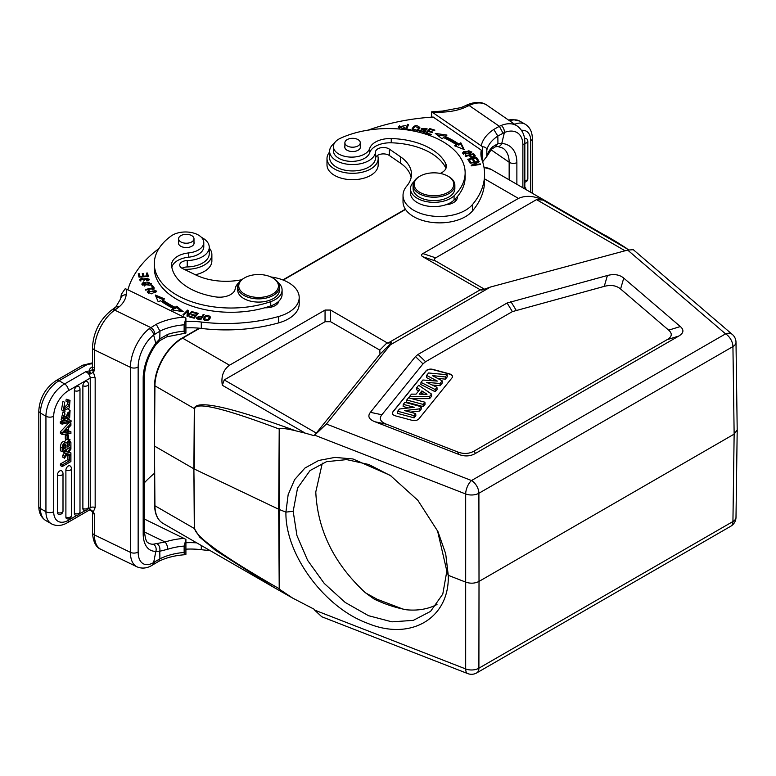 <?xml version="1.0" encoding="UTF-8"?>
<svg xmlns="http://www.w3.org/2000/svg" width="776" height="776" viewBox="0 0 776 776"><rect width="100%" height="100%" fill="white"/><g stroke="black" fill="none" stroke-linecap="round" stroke-linejoin="round"><path stroke-width="1.16" d="M244.566 277.876L243.829 278.303A20.884 12.057 0 0 0 237.708 286.829A20.884 12.057 0 0 0 245.167 296.063A20.884 12.057 0 0 0 267.419 297.751A20.884 12.057 0 0 0 279.486 286.829A20.884 12.057 0 0 0 273.365 278.303L272.628 277.876A19.846 11.456 0 0 0 271.348 277.197A19.846 11.456 0 0 0 244.566 277.876A19.846 11.456 0 0 0 245.846 294.744A19.846 11.456 0 0 0 273.23 293.716A19.846 11.456 0 0 0 272.628 277.876M237.708 286.829L237.708 290.02A20.884 12.057 0 0 0 245.167 299.264A20.884 12.057 0 0 0 267.419 300.952A20.884 12.057 0 0 0 279.486 290.02L279.486 286.829M278.012 282.386A23.493 13.57 180 0 1 282.095 290.02A23.493 13.57 180 0 1 270.746 301.631A76.756 44.31 180 0 1 181.71 297.654A76.756 44.31 180 0 1 154.298 263.704A76.756 44.31 180 0 1 171.273 235.914A18.275 10.554 180 0 1 197.259 234.449A18.275 10.554 180 0 1 203.787 242.529A18.275 10.554 180 0 1 188.752 252.908A20.884 12.057 0 0 0 171.574 264.781A20.884 12.057 0 0 0 171.593 265.363A59.519 34.367 0 0 0 192.787 290.03A59.519 34.367 0 0 0 215.476 296.878A15.665 9.04 0 0 0 235.176 288.895A23.493 13.57 180 0 1 239.183 282.386M193.99 242.209A7.828 4.52 180 0 1 194.116 243.034A7.828 4.52 180 0 1 189.596 247.137A7.828 4.52 180 0 1 181.254 246.496A7.828 4.52 180 0 1 178.461 243.034A7.828 4.52 180 0 1 178.587 242.209M193.631 240.104A7.702 4.443 180 0 1 185.115 243.169A7.702 4.443 180 0 1 178.587 238.775A7.702 4.443 180 0 1 178.946 237.437A7.702 4.443 180 0 1 187.462 234.381A7.702 4.443 180 0 1 193.99 238.775A7.702 4.443 180 0 1 193.631 240.104M127.904 289.807A156.645 90.433 180 0 1 158.886 248.621M201.382 237.301A22.97 13.26 180 0 1 209.258 247.301A22.97 13.26 180 0 1 208.065 251.521A22.97 13.26 180 0 1 203.884 255.828A22.97 13.26 180 0 1 187.239 260.552A7.828 4.52 0 0 0 179.731 265.072A7.828 4.52 0 0 0 182.535 268.535L195.794 274.956A46.997 27.131 0 0 0 241.685 279.748M270.824 276.954A36.55 21.098 180 0 1 299.196 297.518A36.55 21.098 180 0 1 290.641 311.089A36.55 21.098 180 0 1 278.681 316.482A120.096 69.336 180 0 1 201.294 322.03A52.215 30.148 0 0 0 185.91 321.497M171.826 267.157A20.884 12.057 180 0 1 188.752 257.176A18.275 10.554 0 0 0 203.787 246.787L203.787 242.529M154.298 263.704L154.298 267.972A76.756 44.31 0 0 0 181.71 301.922A76.756 44.31 0 0 0 264.82 307.762A13.056 7.537 0 0 0 275.926 305.104A13.056 7.537 0 0 0 278.894 301.117A23.493 13.57 0 0 0 282.095 294.288L282.095 290.02M152.174 289.962L154.143 289.923L155.598 291.136L148.303 291.921L149.331 290.864L148.614 290.399L147.227 291.912L151.407 293.823L156.704 291.165L151.98 289.332L152.174 289.962M148.323 276.421L147.556 273.026L146.451 273.103L147.091 275.907L143.909 276.149L143.347 273.627L142.25 273.705L142.823 276.227L139.961 276.44L139.36 273.753L138.254 273.831L139.001 277.129L148.323 276.421M146.877 280.98L148.439 280.524L149.399 279.253L140.825 279.515L142.25 278.555L141.94 277.992L139.738 279.544L147.76 278.264L148.255 279.195L146.567 280.437L146.877 280.98M154.327 288.08L152.455 285.423L151.427 285.665L152.901 287.76L145.219 289.564L145.616 290.127L154.327 288.08M143.211 282.435L141.804 284.074L149.962 285.267L151.398 283.609L143.211 282.435L143.211 283.376M198.181 313.31L193.331 311.991L192.855 312.573L196.852 313.659L195.494 315.328L191.895 314.348L191.429 314.93L195.028 315.9L193.796 317.413L189.955 316.365L189.489 316.947L194.194 318.218L198.181 313.31M164.58 298.925L155.297 295.025L158.217 301.796L160.535 300.748A90.588 52.302 0 0 0 173.475 308.489L171.583 309.789L183.204 311.709L176.782 306.219L175.163 307.335A87.979 50.799 180 0 1 162.591 299.817L164.58 298.925M192.496 311.748L191.701 311.486L188.054 315.192L188.422 310.41L187.569 310.128L182.923 314.843L183.718 315.105L187.365 311.399L186.997 316.181L187.85 316.462L192.496 311.748M203.302 318.878C206.106 321.778 208.501 321.186 210.49 317.093C207.726 314.231 205.33 314.823 203.302 318.878L203.283 318.635M204.117 314.639L203.225 314.445L201.867 316.511L196.357 317.888L197.249 318.887L200.771 319.712L204.117 314.639M201.469 317.704L203.38 315.764M203.225 315.725L203.225 314.445M196.571 318.461L197.395 317.656M201.867 316.511L201.867 317.791M200.615 319.683L201.469 317.103L200.276 319.605M200.276 318.917L197.385 317.782L197.385 319.062M197.764 319.043L197.764 318.315C196.988 316.802 198.229 316.395 201.469 317.103M264.82 307.762A76.756 44.31 0 0 0 270.746 305.899A23.493 13.57 0 0 0 278.894 301.117M277.042 302.698A13.056 7.537 180 0 1 277.75 303.455M391.094 475.96L368.823 464.504L346.659 459.605L326.492 461.681L310.041 470.557L297.548 488.085L293.173 511.297L296.956 535.576L307.655 560.418L324.261 583.445L345.213 602.467L368.513 615.688L391.958 621.848L413.317 620.363L430.573 611.372L442.786 594.086L446.85 571.136L448.256 575.326L465.794 582.155C470.498 583.727 474.912 583.484 479.015 581.418L478.899 493.255A10.447 5.936 179.9 0 1 465.678 493.982L314.649 435.171L314.028 435.656L305.269 433.154L222.314 385.265C220.937 376.457 223.343 369.774 229.512 365.224L325.057 310.06L330.595 310.06L387.787 343.196L480.286 289.797L422.891 256.769C421.096 255.702 421.096 254.635 422.891 253.577L518.436 198.413C525.692 195.213 533.907 195.765 543.084 200.072L628.754 249.814M185.91 327.899A52.215 30.148 180 0 1 201.294 328.423A120.096 69.336 0 0 0 278.681 322.874A36.55 21.098 0 0 0 290.641 317.481A36.55 21.098 0 0 0 299.196 303.911L299.196 297.518M182.03 268.263A7.828 4.52 180 0 1 187.239 266.944A22.97 13.26 0 0 0 203.884 262.22A22.97 13.26 0 0 0 209.258 253.694L209.258 247.301M209.258 248.048A25.589 14.773 180 0 1 211.877 254.547A25.589 14.773 180 0 1 205.892 264.034A25.589 14.773 180 0 1 184.038 269.262M195.368 274.752A25.589 14.773 0 0 0 205.892 270.436A25.589 14.773 0 0 0 211.877 260.94L211.877 254.547M185.91 333.079L185.91 318.082L184.145 324.805L184.145 331.197C184.164 333.185 184.756 333.806 185.91 333.079L166.762 336.823A5.481 2.183 72.1 0 1 166.724 336.832L159.691 340.703L156.054 344.399C148.623 354.971 144.763 365.622 144.462 376.35A5.481 3.162 180 0 1 143.182 378.387A36.55 19.187 115.8 0 1 155.86 343.167L159.798 338.85L159.943 331.139L156.248 324.329L149.176 328.694A5.481 3.182 -128.1 0 1 153.648 335.009L159.943 331.139A46.735 26.976 0 0 1 184.145 324.805M121.357 294.23L125.169 288.769L126.954 289.341L185.91 318.082M159.701 340.703L159.798 338.85L167.752 334.369A5.481 2.183 72.1 0 1 166.772 336.823M185.91 554.345L185.91 539.349L184.145 546.071L184.145 552.463C184.164 554.442 184.756 555.073 185.91 554.345L185.183 554.695C175.056 555.403 166.248 557.614 158.75 561.339L159.895 558.827L154.861 561.766L153.745 564.288L152.241 565.229A5.481 3.657 -120.6 0 0 153.648 562.542A26.103 13.706 -64.2 0 1 138.147 551.959L138.147 366.932A26.103 13.706 -64.2 0 1 153.648 335.009L156.054 344.408M120.707 298.692L115.896 306.898L119.514 306.539A41.768 24.114 0 0 0 126.168 294.735A5.481 4.472 -174.6 0 0 120.707 298.692L121.425 293.541M88.891 510.298L90.317 510.084L92.46 511.811A5.481 3.162 180 0 0 94.42 514.236L93.353 511.685L92.383 511.597L94.42 514.236L94.42 534.907L130.416 552.347L130.416 367.32L94.42 349.879A5.481 3.162 180 0 1 92.46 347.454C93.469 331.953 99.862 319.499 111.618 310.08A5.481 3.434 55.5 0 1 114.722 310.119L115.808 309.372A5.481 3.434 -124.5 0 0 112.714 309.323L115.944 306.86M88.93 510.298L90.676 509.774L93.353 511.685L95.167 507.562L95.167 377.951L93.353 372.073L94.42 370.559L92.383 369.793L93.353 372.073L90.676 373.925L89.696 370.812L92.383 369.793M89.696 370.812L85.796 371.694C88.493 373.12 89.977 375.254 90.239 378.077L68.463 390.648A20.884 12.057 -60 0 0 53.699 416.227A5.481 3.162 180 0 1 46.298 416.411A5.481 3.162 180 0 1 45.939 416.227L40.41 413.036A5.481 3.162 180 0 1 38.8 410.795C39.731 397.845 45.561 387.738 56.308 380.463A5.481 3.162 60 0 1 59.054 380.735L85.389 365.535A9.923 5.723 180 0 1 92.46 363.857M77.037 515.303L68.463 520.25A5.481 3.162 60 0 1 67.328 522.762C61.585 526.021 56.279 526.37 51.4 523.8A26.365 15.219 -60 0 1 51.4 523.8A26.365 15.219 -60 0 1 45.939 511.723L45.939 416.227A26.365 15.219 -60 0 1 64.592 383.936L85.796 371.694L90.676 373.925M90.055 373.625L89.337 370.938A8.614 4.976 0 0 1 91.345 367.494A3.133 1.959 -124.5 0 0 92.46 367.737M67.57 401.114L67.861 404.092L63.331 408.331M64.709 402.337L62.934 401.308L61.517 409.825L63.292 410.844L64.709 402.337L63.942 409.243L69.636 405.12L69.19 402.026M70.024 400.368L66.241 399.233L65.912 401.027L67.677 402.055L68.016 400.261L70.024 400.368L69.316 407.933L63.292 410.844M64.476 441.98C62.313 441.059 60.955 442.679 60.421 446.83L60.421 450.759L62.187 451.777L62.187 447.849C62.73 443.697 64.088 442.087 66.251 443.009L69.336 439.74L70.131 439.876L68.356 438.847M66.164 439.323L64.505 441.884M63.816 415.606L62.633 418.206M64.796 412.89L63.021 411.872L61.12 419.816L62.895 420.844L64.796 412.89L64.893 414.374C62.895 417.168 62.74 418.788 64.408 419.224L63.428 418.662M68.026 412.395L66.969 415.868M63.865 419.215L70.063 410.378L68.075 409.253M65.126 411.018L64.408 412.667M71.052 420.689L69.277 419.661L60.276 421.853L60.276 423.114L62.041 424.142L71.052 421.96L71.052 420.689L62.041 422.871L60.276 421.853M68.957 451.816L70.907 452.874L68.56 452.36L70.907 449.159L70.907 447.306L67.541 452.078L65.766 451.06L67.357 448.8M64.243 450.594L65.766 451.06M67.541 452.078L64.524 451.166L64.524 452.98L62.759 451.457M64.796 452.515L62.759 455.279L62.759 457.161L64.524 458.189L67.59 453.824L70.907 454.707L70.907 452.874M70.17 454.513L70.907 454.93L69.675 455.638L67.91 454.62L68.744 454.135M67.91 454.62L67.91 459.625L69.675 460.653L62.187 464.979L60.421 463.951L67.91 459.625M60.421 463.951L60.421 465.551L62.187 466.58L70.907 461.545L70.907 454.93M82.877 385.74A3.395 1.959 180 0 0 86.495 386.031A3.395 1.959 180 0 0 88.474 384.256A3.395 3.395 0 0 0 87.048 381.491A3.385 1.95 -60 0 0 85.263 381.598A3.385 1.95 -60 0 0 84.206 382.5A3.385 1.95 120 0 0 82.877 385.74L82.877 508.522A3.385 1.95 120 0 0 83.672 510.123A3.395 3.395 0 0 0 88.474 507.038A3.395 1.959 0 0 1 86.495 508.813A3.395 1.959 0 0 1 82.877 508.522M79.986 389.154A3.395 3.395 0 0 0 78.551 386.39A3.385 1.95 -60 0 0 76.776 386.496A3.385 1.95 -60 0 0 75.709 387.399A3.385 1.95 120 0 0 74.38 390.648L74.38 513.431A3.385 1.95 120 0 0 74.409 513.838A3.385 1.95 120 0 0 74.544 514.323A3.385 1.95 120 0 0 74.7 514.624A3.385 1.95 120 0 0 74.991 514.924A3.385 1.95 120 0 0 75.185 515.031A3.395 3.395 0 0 0 79.986 511.937L79.986 389.154A3.395 1.959 180 0 1 78.007 390.939A3.395 1.959 180 0 1 74.38 390.648M71.489 468.665A3.395 3.395 0 0 0 70.063 465.901A3.385 1.95 -60 0 0 68.278 466.007A3.385 1.95 -60 0 0 67.221 466.91A3.385 1.95 120 0 0 65.892 470.159L65.892 517.068A3.385 1.95 120 0 0 65.921 517.476A3.385 1.95 120 0 0 66.047 517.97A3.385 1.95 120 0 0 66.203 518.261A3.385 1.95 120 0 0 66.503 518.562A3.385 1.95 120 0 0 66.688 518.669A3.395 3.395 0 0 0 71.489 515.574L71.489 468.665A3.395 1.959 180 0 1 70.694 469.926A3.395 1.959 180 0 1 65.892 470.159M63.002 473.573A3.395 3.395 0 0 0 61.576 470.799A3.385 1.95 -60 0 0 59.791 470.916A3.385 1.95 -60 0 0 58.733 471.808A3.385 1.95 120 0 0 57.395 475.058L57.395 512.48A3.385 1.95 120 0 0 57.424 512.897A3.385 1.95 120 0 0 57.56 513.382A3.385 1.95 120 0 0 57.715 513.673A3.385 1.95 120 0 0 58.006 513.974A3.385 1.95 120 0 0 58.2 514.081A3.395 3.395 0 0 0 63.002 510.996L63.002 473.573A3.395 1.959 180 0 1 62.206 474.825A3.395 1.959 180 0 1 57.395 475.058M70.907 431.747L68.327 432.106L68.327 428.032L70.907 425.364L70.907 423.55L69.132 422.522L60.421 431.825L60.421 433.445L62.187 434.473L70.907 433.445L70.907 431.747L68.327 430.835M65.31 434.735L66.581 434.007L68.356 435.026L67.085 435.763L65.31 434.735L65.31 438.828L67.085 439.856L68.356 439.119L68.356 435.026M67.085 435.763L67.085 439.856M69.016 401.949L67.677 402.055M68.016 400.261L66.241 399.233M68.317 439.148L70.907 442.533L70.907 446.753L62.187 451.777M64.146 441.67L66.251 443.009M67.978 441.408L68.016 444.687L69.675 445.637L69.297 441.651M69.122 441.592L67.434 442.65L66.978 447.199L69.675 445.637M63.409 447.345L64.098 446.947L65.756 447.907L63.409 449.265C63.496 444.89 64.224 443.3 65.611 444.493L65.388 444.241M65.756 447.907L65.058 444.173M64.098 444.658L64.098 446.947M69.636 442.368L68.492 441.699M66.969 445.288L68.016 444.687M70.063 410.378L69.656 417.556L67.958 419.118L67.852 417.672L69.268 411.978L67.522 413.317L66.445 418.089L62.895 420.844M67.852 417.672L66.736 417.022M66.397 418.215L67.958 419.118M62.041 422.871L62.041 424.142M70.422 447.024L70.907 447.306M64.524 451.166L63.884 450.798M64.524 452.98L66.571 453.543L64.524 456.307L62.759 455.279M64.524 456.307L64.524 458.189M69.675 455.638L69.675 460.653M62.187 464.979L62.187 466.58M70.907 423.55L62.187 432.843L60.421 431.825M62.187 432.843L62.187 434.473M63.613 432.843A15.113 8.73 -60 0 1 64.854 432.581L67.192 432.28L67.192 429.206L63.613 432.843M65.087 431.378L67.192 432.28M87.766 509.105L90.239 507.688L88.939 510.288L67.328 522.762M90.055 509.977L89.337 509.493L90.055 509.977M90.676 509.774L89.696 509.405M143.182 378.387L143.182 533.568A36.55 19.187 115.8 0 0 155.86 551.338A5.481 4.501 -91.7 0 0 153.279 544.218L165.075 541.997A5.481 2.183 72.1 0 1 167.752 549.243L159.788 551.241C160.283 548.002 159.439 545.538 157.247 543.84M184.145 552.463A46.735 26.976 180 0 0 159.895 558.827L159.788 551.241L155.86 551.338L153.648 562.542L154.861 561.766M185.91 539.349L144.462 519.086M196.726 542.861A52.215 30.148 0 0 0 185.91 542.763M185.91 549.165A52.215 30.148 180 0 1 201.294 549.689A120.096 69.336 0 0 0 210.054 550.553M144.462 482.711A156.645 90.433 180 0 1 154.385 473.399M526.71 138.865A3.385 1.95 120 0 0 526.409 138.564A3.385 1.95 120 0 0 525.682 138.351A3.385 1.95 120 0 0 525.352 138.39A3.385 1.95 120 0 0 524.809 138.584A3.385 1.95 120 0 0 524.634 138.681A3.385 1.95 -60 0 0 524.576 138.71M524.828 187.462L525.779 188.015L524.828 188.558M525.779 189.402L525.779 188.015M502.993 133.162L499.366 126.294L493.759 129.466L497.843 136.052L504.4 132.502A5.481 3.114 68 0 0 501.189 125.46L499.366 126.294L469.14 105.497A5.481 2.881 -115.8 0 0 466.754 105.041C475.145 101.462 481.915 101.54 487.047 105.264A31.593 19.759 124.5 0 0 469.14 105.497L467.86 106.118A5.481 2.881 64.2 0 0 465.464 105.662L460.944 107.631M516.874 184.261L516.874 162.64A36.55 22.863 124.5 0 0 501.762 143.463A5.481 4.016 93.9 0 1 497.92 146.509M462.942 108.262L460.973 107.621L442.32 111.094L442.495 112.103A41.768 24.114 0 0 0 462.942 108.262L467.86 106.118M442.32 111.094L431.66 111.822L482.633 146.771L482.633 161.757L486.824 156.451L486.824 150.049C486.785 148.051 485.388 146.965 482.633 146.771M486.824 150.049A46.735 26.976 0 0 1 497.843 136.052L497.94 143.628L492.324 146.984A5.481 3.909 -135.9 0 1 491.48 149.254L486.824 156.451A46.735 26.976 180 0 1 492.324 146.984M431.66 117.137L431.66 111.822M368.134 130.125A156.645 90.433 180 0 1 433.163 117.031L481.275 150.137L481.275 156.539A52.215 30.148 180 0 0 481.198 156.946M481.275 150.137A52.215 30.148 0 0 0 480.907 153.755A52.215 30.148 0 0 0 482.022 159.953A120.096 69.336 180 0 1 484.583 174.212A120.096 69.336 180 0 1 472.419 204.631A36.55 21.098 180 0 1 463.068 211.538A36.55 21.098 180 0 1 424.123 214.496A36.55 21.098 180 0 1 403.025 195.377A36.55 21.098 180 0 1 406.721 186.114A46.997 27.131 0 0 0 411.484 174.212A46.997 27.131 0 0 0 400.494 156.781L389.368 149.118A7.828 4.52 0 0 0 380.841 147.75A7.828 4.52 0 0 0 375.545 151.844A22.97 13.26 180 0 1 367.358 161.447A22.97 13.26 180 0 1 342.876 163.309A22.97 13.26 180 0 1 329.616 151.291A22.97 13.26 180 0 1 334.407 143.182M329.616 151.291L329.616 157.683A22.97 13.26 0 0 0 342.876 169.701A22.97 13.26 0 0 0 367.358 167.849A22.97 13.26 0 0 0 375.545 158.236A7.828 4.52 180 0 1 380.841 154.143A7.828 4.52 180 0 1 389.368 155.51L400.494 163.173A46.997 27.131 180 0 1 411.164 177.413M403.025 195.377L403.025 201.77A36.55 21.098 0 0 0 424.123 220.888A36.55 21.098 0 0 0 463.068 217.93A36.55 21.098 0 0 0 472.419 211.024A120.096 69.336 0 0 0 484.583 180.614L484.583 174.212M454.901 199.257A13.056 7.537 180 0 1 456.133 200.47M377.582 155.375A25.589 14.773 180 0 1 378.174 158.537A25.589 14.773 180 0 1 369.036 169.847A25.589 14.773 180 0 1 341.77 171.923A25.589 14.773 180 0 1 326.997 158.537A25.589 14.773 180 0 1 329.616 152.038M326.997 158.537L326.997 164.929A25.589 14.773 0 0 0 341.77 178.315A25.589 14.773 0 0 0 369.036 176.249A25.589 14.773 0 0 0 378.174 164.929L378.174 158.537M410.475 188.772L410.475 193.03A23.493 13.57 0 0 0 415.975 201.75A23.493 13.57 0 0 0 435.918 206.552A23.493 13.57 0 0 0 445.802 204.757A23.493 13.57 0 0 0 454.076 200.053A76.756 44.31 0 0 0 457.316 196.629A76.756 44.31 0 0 0 465.144 177.132L465.144 172.864A76.756 44.31 180 0 1 454.076 195.785A23.493 13.57 180 0 1 415.975 197.492A23.493 13.57 180 0 1 410.475 188.772A23.493 13.57 180 0 1 413.996 181.632M445.802 204.757A13.056 7.537 0 0 0 452.699 203.04A13.056 7.537 0 0 0 457.365 197.269A13.056 7.537 0 0 0 457.316 196.629M440.235 173.426A15.665 9.04 0 0 0 446.384 166.239A15.665 9.04 0 0 0 445.841 163.872A59.519 34.367 0 0 0 433.988 150.777A59.519 34.367 0 0 0 391.25 138.545A20.884 12.057 0 0 0 369.696 148.449A18.275 10.554 180 0 1 356.407 156.771A18.275 10.554 180 0 1 337.705 153.357A18.275 10.554 180 0 1 333.438 146.577L333.438 150.835A18.275 10.554 0 0 0 337.705 157.615A18.275 10.554 0 0 0 363.168 159.051A18.275 10.554 0 0 0 369.696 152.707A20.884 12.057 180 0 1 391.25 142.803A59.519 34.367 180 0 1 433.988 155.045A59.519 34.367 180 0 1 445.841 168.14A15.665 9.04 180 0 1 445.948 168.373M424.2 130.649L423.182 132.104L420.776 130.3L419.816 130.145L419.574 131.134L425.762 131.125L422.474 128.583L426.887 129.495L427.11 128.816L421.407 128.661L424.2 130.649L424.676 132.521M419.574 132.415L419.574 131.134M420.631 132.221L420.776 130.3M405.47 129.631L410.32 130.252L410.562 129.631L406.731 129.136L408.545 124.47L407.516 124.335L405.47 129.631M419.855 127.856L419.835 127.565C416.712 124.567 414.083 125.091 411.959 129.165C415.044 132.133 417.672 131.6 419.835 127.565L419.835 128.147M469.887 162.708L470.14 163.222L477.25 162.058L471.168 165.317L471.43 165.86L480.48 164.386L480.228 163.872L473.127 165.036L479.199 161.777L478.938 161.233L469.887 162.708M467.744 159.293L469.596 162.194L470.644 161.971L469.111 159.584L472.109 158.944L473.486 161.098L474.524 160.874L473.147 158.721L475.853 158.149L477.318 160.448L478.355 160.225L476.561 157.412L467.744 159.293M425.49 133.414L430.767 134.985L431.281 134.423L426.936 133.123L428.4 131.484L432.31 132.648L432.814 132.085L428.905 130.921L430.224 129.437L434.405 130.688L434.909 130.116L429.788 128.593L425.49 133.414M435.258 133.394L442 138.749L443.552 137.604A87.979 50.799 180 0 1 456.569 144.869L454.639 145.801L464.155 149.506L460.818 142.794L458.567 143.89A90.588 52.302 0 0 0 445.162 136.421L446.986 135.082L435.258 133.394M465.134 155.937L465.532 156.432L469.014 155.52C471.827 157.916 473.894 157.974 475.193 155.704L473.69 153.677L465.134 155.937M470.877 153.25L471.827 151.902L463.582 151.601L462.603 152.988L470.877 153.25M402.511 129.311L405.024 127.807L404.024 127.545L402.948 128.496L399.291 126.944L405.421 125.596L398.224 126.857L399.844 129.049M404.024 127.545L404.024 128.787M398.301 127.487L399.611 125.693M399.291 126.944L399.397 128.855M333.438 146.577A18.275 10.554 180 0 1 340.247 138.361A76.756 44.31 180 0 1 447.189 144.385A76.756 44.31 180 0 1 465.144 172.864M360.287 146.198A7.828 4.52 180 0 1 360.423 147.023A7.828 4.52 180 0 1 355.262 151.271A7.828 4.52 180 0 1 346.591 149.933A7.828 4.52 180 0 1 344.757 147.023A7.828 4.52 180 0 1 344.884 146.198M359.414 144.811A7.702 4.443 180 0 1 350.762 147.081A7.702 4.443 180 0 1 344.884 142.765A7.702 4.443 180 0 1 345.756 140.708A7.702 4.443 180 0 1 354.419 138.438A7.702 4.443 180 0 1 360.287 142.765A7.702 4.443 180 0 1 359.414 144.811M419.816 131.416L420.621 131.561M421.698 129.282L422.474 128.729M426.043 128.894L426.887 129.485M424.676 131.212L425.5 131.784M407.516 124.335L407.516 125.615L408.069 125.683M405.935 129.689L407.516 125.615M406.731 129.136L406.731 129.796M412.046 129.495L413.404 127.73M418.72 127.448L419.748 128.525M412.987 128.923L414.927 126.459L418.778 127.846L416.925 130.261L412.987 128.923L413.045 130.572M418.39 130.3L418.778 127.846M478.938 161.233L478.938 161.922M473.127 165.036L473.127 165.579M480.228 163.872L480.228 164.425M477.25 162.058L477.25 162.824M476.561 157.412L477.638 160.38M468.462 160.419L469.111 160.273M472.506 159.555L473.147 159.419M473.147 158.721L473.806 161.03M469.111 159.584L469.916 162.126M429.788 128.593L429.826 129.883L426.393 133.685M428.905 130.921L428.905 131.639M426.936 133.123L426.936 133.85M437.218 134.956L445.531 136.149M458.567 143.89L458.567 145.17A90.588 52.302 180 0 0 445.162 137.701L445.162 136.421M460.818 142.794L460.818 144.074L458.567 145.17M460.818 144.074L463.369 149.196M456.104 146.373L456.569 144.86M473.525 155.006L473.69 153.677M469.441 156.083L470.014 155.928M473.69 154.957L475.193 156.985M470.014 155.258L473.079 154.443L474.136 155.898C472.836 157.286 471.469 157.072 470.014 155.258L470.44 157.082M474.136 155.898L474.136 157.227M474.136 157.004L474.136 155.995M462.816 153.619L463.67 152.823M470.77 151.863L471.614 152.542M463.66 152.94L468.888 150.748L470.78 151.931L465.619 154.114L463.66 152.94L463.66 154.279M470.77 153.318L470.78 151.931M322.321 463.146L315.784 491.945C317.53 530.008 333.981 563.541 365.166 592.563L374.216 599.12C384.983 604.232 395.741 607.783 406.498 609.781A92.683 62.74 49.4 0 0 437.004 604.475M305.269 433.154L295.763 430.825C287.44 428.759 282.057 428.08 279.612 428.769L279.118 509.454L285.927 512.111C285.015 554.112 324.242 607.589 367.659 623.322C411.096 641.432 449.779 617.851 448.256 575.326L445.705 553.812L437.945 531.57L417.818 500.277L390.231 475.368L352.944 458.955L334.931 457.404L318.645 460.488L304.958 468.025L294.608 479.636L288.148 494.69L285.927 512.111L293.173 511.297M446.85 571.136L437.499 530.629M403.869 609.441L377.097 599.247L375.788 599.819M279.612 428.769L279.214 429.05C224.157 408.273 195.979 401.512 194.679 408.758L194.252 469.005L279.118 509.454L279.612 589.343L292.649 598.083L314.028 609.16L314.649 610.111L465.678 668.931A10.447 6.121 0.1 0 0 478.899 668.194L479.015 581.418L734.144 434.123L737.2 429.904L735.997 342.245A10.447 6.024 179.2 0 1 732.932 346.581L478.899 493.255A10.447 6.033 60 0 0 471.517 480.538L326.405 424.026L390.376 344.825L391.25 342.546L387.787 343.196M481.295 290.127L480.286 289.797L482.342 289.952L490.49 287.023L627.677 250.085L725.55 333.864L471.517 480.538A10.447 4.772 -68.7 0 0 465.678 493.982L465.678 668.931A10.447 4.772 -68.7 0 0 467.724 673.587L321.739 616.736L314.649 610.111M314.649 435.171L326.405 424.026M222.314 385.265L224.235 379.92L316.307 433.076L314.028 435.656M316.307 433.076L379.998 354.225L379.794 350.112L330.595 321.71L325.057 321.71L224.235 379.92M295.763 430.825C229.997 406.828 196.183 399.417 194.31 408.574L154.928 385.837L154.482 446.064L193.884 468.811L194.31 408.574A5.219 2.988 -179.6 0 0 194.679 408.758M490.49 287.023L390.376 344.825M627.677 250.085L633.303 249.688L732.34 334.456A10.447 7.071 -49.4 0 0 725.55 333.864A10.447 6.033 -120 0 1 732.932 346.581L734.144 434.123L732.932 521.53A10.447 6.033 0.8 0 0 735.997 517.33L737.2 429.923M415.461 356.562L370.414 412.328C367.378 416.208 368.891 419.35 374.954 421.766L458.82 454.426C464.756 456.686 470.266 456.375 475.349 453.504L678.738 336.076C683.705 333.147 684.238 329.965 680.329 326.541L623.758 278.118C619.568 274.617 614.126 273.744 607.414 275.499L507.106 303.009L418.06 354.419L415.461 356.562L422.988 363.866L381.879 414.762L370.414 412.328M607.414 275.499L604.242 286.383L512.373 311.613L425.587 361.723L422.988 363.866M604.242 286.383C610.945 284.627 616.396 285.5 620.577 288.992L623.758 278.118M374.954 421.766L386.409 424.191L457.695 451.952C463.631 454.212 469.14 453.902 474.223 451.031L667.069 339.694C672.045 336.765 672.569 333.583 668.66 330.149L620.577 288.992M386.409 424.191C380.356 421.775 378.843 418.633 381.879 414.762M449.479 373.857L432.921 369.395A5.219 3.017 0 0 0 425.975 370.86L392.879 411.843A5.219 3.017 0 0 0 392.394 413.113A5.219 3.017 0 0 0 393.917 415.247A5.219 3.017 0 0 0 395.401 415.849L411.969 420.301A5.219 3.017 0 0 0 418.904 418.846L452.01 377.863A5.219 3.017 0 0 0 452.495 376.593A5.219 3.017 0 0 0 450.963 374.459A5.219 3.017 0 0 0 449.479 373.857L449.479 374.071A5.219 3.017 180 0 1 450.963 374.672A5.219 3.017 180 0 1 452.495 376.7M392.394 413.22A5.219 3.017 180 0 1 392.879 412.056L425.975 371.074A5.219 3.017 180 0 1 432.921 369.609L449.479 374.071M423.153 404.412L406.75 399.999L406.634 402.162L423.192 406.614L425.044 404.325L424.928 402.21L423.153 404.412L423.192 406.614M411.881 398.699L429.661 398.612L431.621 396.187L431.514 394.062L429.603 396.429L409.553 396.526L409.456 398.049M409.553 396.526L411.493 394.13L416.052 394.15L419.777 389.542L416.78 387.593L416.663 389.736L418.603 390.997M426.616 375.409L428.565 372.984L447.141 374.711L445.317 376.961L432.319 375.594L442.194 380.832L440.05 383.499L426.616 382.355L436.966 387.311L435.181 389.523L420.99 382.374L422.901 380.007L437.334 381.084L426.616 375.409L426.499 377.553L432.494 380.725M420.99 382.374L420.883 384.518L435.21 391.735L437.082 389.426L436.966 387.311M432.164 385.012L440.099 385.682L442.31 382.956L442.194 380.832M437.46 378.319L445.375 379.154L447.277 376.806L447.141 374.711M403.239 404.345L404.888 402.308L421.281 406.721L419.535 408.884L404.49 410.591L415.723 413.618L414.074 415.655L397.671 411.241L399.475 409.01L414.209 407.303L403.239 404.345L403.122 406.508L408.525 407.963M397.671 411.241L397.555 413.395L414.112 417.857L415.839 415.723L415.723 413.618M410.203 412.134L419.603 411.067L421.407 408.836L421.281 406.721M419.535 408.884L419.603 411.067M414.074 415.655L414.112 417.857M406.75 399.999L408.535 397.797L424.928 402.21M429.603 396.429L429.661 398.612M416.78 387.593L418.662 385.265L431.514 394.062M421.863 390.92L419.244 394.169L427.004 394.256L421.863 390.92L421.892 393.141L423.541 394.218M421.048 394.189L421.892 393.141M445.317 376.961L445.375 379.154M440.05 383.499L440.099 385.682M435.181 389.523L435.21 391.735M615.562 241.384L626.028 247.961M484.02 167.48L491.13 169.401L619.636 243.829M154.482 446.064L154.928 505.768L194.31 528.505L199.636 537.079L215.233 550.184L274.646 587.849L290.525 596.88M194.679 528.689L193.884 468.811L194.31 528.505A5.219 3.046 -0.4 0 0 194.679 528.689C195.979 537.06 224.148 557.061 279.214 588.722L278.7 509.279L279.214 429.05M279.612 589.343L279.214 588.722M625.107 250.784L536.507 199.626L543.084 200.072M536.507 199.626L435.685 257.836C433.891 258.903 433.891 259.97 435.685 261.037L484.515 289.225M419.942 176.191L419.205 176.618A20.884 12.057 0 0 0 413.084 185.144L413.084 188.558A20.884 12.057 0 0 0 417.973 196.309A20.884 12.057 0 0 0 441.117 199.888A20.884 12.057 0 0 0 454.852 188.558L454.852 185.144A20.884 12.057 0 0 0 449.973 177.394A20.884 12.057 0 0 0 448.741 176.618L448.004 176.191A19.846 11.456 0 0 0 419.942 176.191A19.846 11.456 0 0 0 418.768 191.662A19.846 11.456 0 0 0 446.724 193.069A19.846 11.456 0 0 0 449.168 176.928A19.846 11.456 0 0 0 448.004 176.191M413.084 185.144A20.884 12.057 0 0 0 417.973 192.894A20.884 12.057 0 0 0 441.117 196.483A20.884 12.057 0 0 0 454.852 185.144M501.189 125.46A31.593 19.759 -55.5 0 1 517.252 126.051C522.345 129.902 524.867 135.354 524.828 142.386A5.481 3.162 180 0 1 522.878 144.811A26.103 16.325 -55.5 0 0 504.4 132.502L501.762 143.463L497.94 143.628L495.437 146.8L491.47 149.254M155.578 290.961L156.49 291.786M147.44 292.562L148.313 291.834M148.614 290.399L148.614 291.339M148.303 291.921L148.313 293.309M155.578 292.571L155.598 291.136M146.742 274.365L147.556 274.306L148.041 276.45M147.556 274.306L147.556 273.026M139.36 273.753L139.816 277.071M138.545 275.092L139.36 275.034M139.961 276.44L139.961 277.051M142.823 276.227L142.823 276.838M143.347 273.627L143.764 276.77M142.532 274.966L143.347 274.898M143.909 276.149L143.909 276.76M147.091 275.907L147.091 276.518M148.245 280.621L148.255 279.195M139.922 280.223L140.825 279.564M141.94 277.992L141.94 278.613M140.825 279.515L140.863 281.038M143.676 281.135L145.054 278.817M148.216 278.933L149.225 279.864M152.193 286.761L153.551 288.265M152.455 286.703L152.455 285.423M152.901 287.76L152.901 288.42M141.979 284.724L142.9 283.88M150.311 283.424L151.223 284.249M150.301 285.093L150.331 283.589L144.414 285.403L142.871 284.084L148.701 282.289L150.331 283.589M142.871 284.084L142.891 285.549M196.852 314.231L197.337 314.358M193.331 312.699L193.331 311.991M189.955 316.365L189.955 317.074M193.796 317.413L193.796 318.111M195.028 315.9L194.184 318.218M191.895 314.348L191.895 315.056M195.494 315.328L195.494 316.608L196.852 314.93L196.852 313.659M155.966 296.587L163.115 299.584M175.163 307.335L175.163 308.615A87.979 50.799 0 0 1 162.591 301.098L162.591 299.817M176.782 306.219L176.782 307.5L175.163 308.615M176.782 307.5L181.351 311.409M173.087 310.041L173.475 308.489M191.701 312.553L191.701 311.486M187.365 311.399L187.094 316.21M187.569 310.128L187.569 311.409L188.326 311.651M188.054 315.192L188.054 316.259M203.39 319.237L204.612 317.452M209.51 316.996L210.403 318.014M209.18 319.79L209.559 317.345L207.755 319.858L204.263 318.596L205.989 316.133L209.559 317.345M204.263 318.596L204.311 320.255M188.752 257.176L188.752 252.908M270.746 301.631L270.746 305.899M518.436 198.413L484.583 178.868M199.771 328.248L182.622 338.152L229.512 365.224M405.528 209.452L283.211 280.078M201.294 322.03L201.294 328.423M278.681 316.482L278.681 322.874M187.239 260.552L187.239 266.944M126.168 294.735A156.645 90.433 180 0 1 126.954 289.341M167.752 334.369A46.735 26.976 180 0 1 184.145 331.197M184.3 317.122A52.215 30.148 0 0 0 156.248 324.329M92.46 347.454L92.46 368.134A5.481 3.162 0 0 0 92.48 368.406A5.481 3.162 0 0 0 94.42 370.559L94.42 349.879A31.593 16.577 115.8 0 1 114.722 310.119L150.748 327.569C153.231 329.121 154.608 331.323 154.861 334.165M115.808 309.372L119.514 306.539M95.167 377.951A3.657 2.115 0 0 0 90.239 378.077L90.239 507.688A3.657 2.115 180 0 1 95.167 507.562M91.345 367.494L92.46 366.728M68.463 390.648A5.481 3.162 60 0 0 64.592 383.936L59.054 380.735A26.365 15.219 120 0 0 40.41 413.036L40.41 508.532A26.365 15.219 120 0 0 45.871 520.599L51.4 523.8M85.389 365.535A5.481 3.162 -120 0 0 82.644 365.263L92.46 362.848M79.278 514.013L85.535 510.404M68.463 520.25A20.884 12.057 -60 0 1 58.035 521.297A20.884 12.057 -60 0 1 53.699 511.723L53.699 416.227M69.636 405.12L67.861 404.092M65.756 445.754L64.098 444.793M62.187 447.849L60.421 446.83M63.719 416.101L65.494 417.119M74.38 513.431A3.395 1.959 0 0 0 78.007 513.722A3.395 1.959 0 0 0 79.986 511.937M65.892 517.068A3.395 1.959 0 0 0 70.694 516.835A3.395 1.959 0 0 0 71.489 515.574M57.395 512.48A3.395 1.959 0 0 0 62.206 512.257A3.395 1.959 0 0 0 63.002 510.996M64.854 432.581L64.243 432.232M38.8 410.795L38.8 506.292A5.481 3.162 0 0 0 40.41 508.532L45.939 511.723A5.481 3.162 0 0 0 46.298 511.917A5.481 3.162 0 0 0 53.699 511.723M92.46 532.481C93.11 541.803 95.933 547.429 100.958 549.369A31.593 16.577 115.8 0 1 94.42 534.907A5.481 3.162 0 0 1 92.46 532.481L92.46 511.811A5.481 3.162 180 0 1 92.46 511.772L92.392 511.627M100.958 549.369L136.954 566.81A31.593 16.577 -64.2 0 1 130.416 552.347A5.481 3.162 0 0 0 138.147 551.959M138.147 366.932A5.481 3.162 180 0 1 130.416 367.32A31.593 16.577 -64.2 0 1 149.176 328.694M143.182 533.568A5.481 3.162 0 0 0 144.462 531.541C145.83 544.616 148.352 542.201 148.924 543.336A31.069 16.306 115.8 0 0 153.279 544.218M144.462 532.016L165.075 541.997A52.215 30.148 0 0 1 184.3 538.389M184.145 546.071A46.735 26.976 0 0 0 167.752 549.243M201.294 545.499L201.294 549.689M509.153 179.809L509.153 162.242L491.004 149.758M521.482 130.339A20.884 12.057 -60 0 1 526.39 131.251A20.884 12.057 -60 0 1 530.726 140.815L530.726 192.264M524.828 180.711A3.395 1.959 0 0 0 526.632 180.265A3.395 1.959 0 0 0 527.845 178.761A3.395 3.395 0 0 1 524.828 182.137M527.845 178.761L527.845 141.339A3.395 1.959 180 0 1 526.632 142.842A3.395 1.959 180 0 1 524.828 143.279M514.692 124.286A26.365 15.219 -60 0 1 525.255 124.267L519.726 121.075A26.365 15.219 120 0 0 509.716 120.862M525.255 124.267A26.365 15.219 -60 0 1 525.265 124.267C529.93 127.206 532.288 131.978 532.336 138.584A5.481 3.162 180 0 1 530.726 140.815M522.878 187.734L522.878 144.811M516.874 162.64A5.481 3.162 180 0 1 509.153 162.242A31.069 19.429 124.5 0 0 502.964 148.177L497.862 146.509L495.437 146.8M493.759 129.466A52.215 30.148 0 0 0 481.275 145.665M433.163 112.559A156.645 90.433 180 0 1 442.495 112.103M402.948 129.223L402.948 128.496M391.25 142.803L391.25 138.545M445.841 163.872L445.841 168.14M369.696 152.707L369.696 148.449M454.076 200.053L454.076 195.785M423.182 132.104L423.182 132.735M416.925 130.261L416.925 130.969M463.582 152.882L463.582 151.601M465.619 154.114L465.619 154.696M472.419 211.024L472.419 204.631M400.494 163.173L400.494 156.781M389.368 149.118L389.368 155.51M375.545 158.236L375.545 151.844M377.097 599.247L365.467 592.825M476.736 672.899L730.769 526.235A10.447 6.033 -120 0 0 732.932 521.53L478.899 668.194A10.447 6.033 60 0 1 476.736 672.899A10.447 10.447 0 0 1 467.724 673.587M379.998 354.225L391.346 342.827M182.622 338.152A39.159 22.611 120 0 0 154.928 385.837A1.048 0.601 -179.6 0 1 154.628 385.41C154.395 368.619 167.451 346.144 182.098 338.103A1.048 0.601 60 0 1 182.622 338.152M325.057 310.06L325.057 321.71M330.595 321.71L330.595 310.06M387.156 342.72L379.794 350.112M425.587 361.723L418.06 354.419M507.106 303.009L512.373 311.613M516.088 310.109L510.821 301.505M680.329 326.541L668.66 330.149M667.069 339.694L678.738 336.076M475.349 453.504L474.223 451.031M457.695 451.952L458.82 454.426M491.13 169.401A39.159 22.611 120 0 0 484.03 167.567M163.038 523.412C157.596 520.065 154.783 514.032 154.628 505.341A1.048 0.611 -0.4 0 0 154.928 505.768A39.159 22.611 120 0 0 163.038 523.412L274.646 587.849M435.685 257.836L422.891 253.577M483.923 289.438L479.461 289.429M422.891 256.769L435.685 261.037M144.414 286.043L144.414 285.403M207.755 320.536L207.755 319.858M178.587 238.775L178.587 243.858M193.99 238.775L193.99 243.858M271.387 305.666L271.387 307.102M93.12 367.514L92.46 368.134M56.308 380.463L82.644 365.263M88.474 384.256L88.474 507.038M38.8 506.292C38.848 512.897 41.206 517.66 45.871 520.599M152.241 565.229C147.033 568.381 141.94 568.915 136.954 566.81M111.618 310.08L112.695 309.333M527.845 141.339A3.395 3.395 0 0 0 526.419 138.574M532.336 193.185L532.336 138.584M508.542 120.047L512.121 119.397L519.726 121.075M487.047 105.264L517.252 126.051M524.828 142.386L524.828 188.859M344.884 142.765L344.884 147.847M360.287 142.765L360.287 147.847M426.043 130.145L426.043 128.864M422.474 129.864L422.474 128.583M730.769 526.235A10.447 10.447 0 0 0 735.997 517.301M617.211 242.345L605.784 235.603M274.772 587.917L292.649 598.083M154.628 505.341L154.628 385.41M182.098 338.103L199.248 328.2M282.842 279.932L405.363 209.2M735.997 342.284A10.447 10.447 0 0 0 732.34 334.456M465.464 105.662L466.754 105.041M153.745 564.288L158.779 561.32M144.462 376.35L144.462 531.541"/></g></svg>
